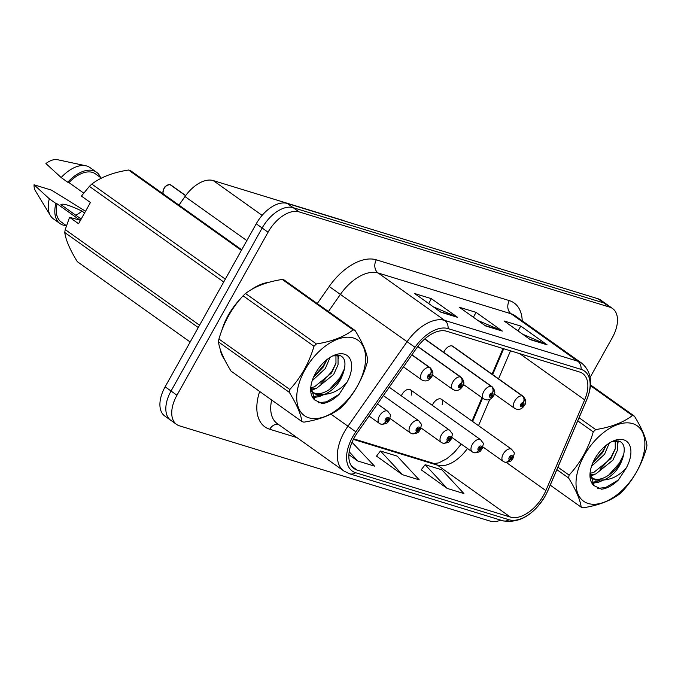 <?xml version="1.0" encoding="UTF-8"?>
<svg xmlns="http://www.w3.org/2000/svg" width="681" height="681" viewBox="0 0 681 681"><rect width="100%" height="100%" fill="white"/><g stroke="black" fill="none" stroke-linecap="round" stroke-linejoin="round"><path stroke-width="1.02" d="M451.971 345.888L522.259 395.925A4.92 3.924 103 0 1 523.297 402.539A2.46 1.413 125.4 0 0 520.778 404.25A2.46 1.413 125.4 0 0 520.991 406.804A2.46 1.413 125.4 0 0 523.57 405.11A2.46 1.413 125.4 0 0 523.417 402.582A4.92 3.992 -68.8 0 0 522.625 396.036A7.38 4.231 -54.6 0 1 523.17 396.325L452.882 346.297A7.38 4.231 125.4 0 0 444.412 351.021A7.38 4.231 125.4 0 0 443.774 352.349M411.222 395.159A7.38 4.231 125.4 0 0 410.447 389.779A7.38 4.231 125.4 0 0 401.977 394.503A7.38 4.231 125.4 0 0 401.339 395.831M442.173 404.65A7.38 4.231 125.4 0 0 441.407 399.27A7.38 4.231 125.4 0 0 432.937 403.995A7.38 4.231 125.4 0 0 432.299 405.323M472.01 421.054L482.003 397.687M492.057 374.175L503.021 348.527M178.984 205.126L184.977 196.562A29.53 16.94 -54.6 0 1 213.247 180.576L342.747 220.286A29.53 16.94 -54.6 0 1 344.577 221.044M269.029 282.283A47.244 27.104 125.4 0 0 250.591 290.072A47.244 27.104 125.4 0 1 269.029 282.283M240.223 299.061A47.244 27.104 125.4 0 0 228.152 315.448A47.244 27.104 125.4 0 0 221.793 330.515A47.244 27.104 125.4 0 1 228.152 315.448A47.244 27.104 125.4 0 1 240.223 299.061M543.498 495.41A31.496 18.064 -54.6 0 1 510.435 517.1L357.099 470.077A31.496 18.064 -54.6 0 1 354.018 468.571A31.496 18.064 -54.6 0 1 357.312 432.793L416.457 348.289A31.496 18.064 -54.6 0 1 446.608 331.23L579.608 372.013A31.496 18.064 -54.6 0 1 582.689 373.52A31.496 18.064 -54.6 0 1 584.664 399.866L545.864 490.609A31.496 18.064 -54.6 0 1 543.498 495.41M545.234 495.938A34.552 19.817 125.4 0 0 547.822 490.678L586.63 399.934A34.552 19.817 125.4 0 0 581.08 369.383L448.081 328.6A34.552 19.817 125.4 0 0 415.001 347.301L355.865 431.814A34.552 19.817 125.4 0 0 355.627 472.716L508.962 519.731A34.552 19.817 125.4 0 0 545.234 495.938M590.155 377.325L612.27 337.759A29.53 16.94 125.4 0 0 612.628 308.561L606.72 304.356A29.53 16.94 125.4 0 0 603.826 302.943L293.145 207.671A29.53 16.94 125.4 0 0 262.151 227.999L171.042 391.022A29.53 16.94 125.4 0 0 170.676 420.22A29.53 16.94 125.4 0 0 173.57 421.633M421.216 469.805L447.162 488.405L463.923 493.546L441.909 469.839L425.148 464.697L421.147 469.89M376.508 456.1L402.462 474.7L419.224 479.841L397.21 456.134L380.441 450.992L376.448 456.185M220.201 349.157A47.244 27.104 125.4 0 0 224.313 359.066A47.244 27.104 125.4 0 1 220.201 349.157M612.628 308.561A29.53 16.94 125.4 0 0 609.742 307.148L299.061 211.876A29.53 16.94 125.4 0 0 268.059 232.212L176.949 395.227A29.53 16.94 125.4 0 0 176.592 424.425A29.53 16.94 125.4 0 0 179.478 425.846L490.158 521.11A29.53 16.94 125.4 0 0 500.756 520.148M530.295 339.649L504.025 320.947L520.786 326.088L547.064 344.79L530.295 339.649M440.896 312.23L414.618 293.528L431.379 298.67L457.658 317.372L440.896 312.23M485.596 325.944L459.317 307.242L476.087 312.375L502.357 331.085L485.596 325.944M348.885 454.67L357.755 460.994L374.516 466.127L352.017 442.275M476.087 312.375L473.372 317.235M477.866 320.436L501.386 330.532A7.874 6.333 107 0 1 502.357 331.085M431.379 298.67L428.664 303.53M433.159 306.731L456.687 316.827A7.874 6.333 107 0 1 457.658 317.372M520.786 326.088L518.071 330.949M522.565 334.15L546.094 344.245A7.874 6.333 107 0 1 547.064 344.79M402.462 474.7L380.441 450.992M447.162 488.405L425.148 464.697M357.755 460.994L349.208 451.784M600.804 300.142A29.53 16.94 125.4 0 0 597.918 298.729L287.237 203.457A29.53 16.94 125.4 0 0 256.235 223.794L165.125 386.817A29.53 16.94 125.4 0 0 164.768 416.014L170.676 420.22A29.53 16.94 125.4 0 1 171.042 391.022L262.151 227.999A29.53 16.94 125.4 0 1 293.145 207.671L603.826 302.943A29.53 16.94 125.4 0 1 606.72 304.356L600.804 300.142M504.791 462.135A4.92 3.924 -77 0 0 505.174 462.254A4.92 3.924 -77 0 0 509.575 459.794A2.46 1.413 125.4 0 0 512.095 458.083A2.46 1.413 125.4 0 0 511.882 455.529A2.46 1.413 125.4 0 0 509.303 457.223A2.46 1.413 125.4 0 0 509.456 459.76L510.197 458.492A0.987 0.562 -54.6 0 1 511.269 456.849A0.987 0.562 -54.6 0 1 510.248 458.509L509.575 459.794M509.456 459.76A4.92 3.992 111.2 0 1 504.391 462.007L503.131 461.335A7.38 4.231 -54.6 0 1 503.225 454.031A7.38 4.231 -54.6 0 1 511.695 449.298C514.981 454.329 514.785 450.916 513.108 458.143C511.354 459.411 513.176 461.744 505.174 462.254M522.633 403.807L522.668 403.842A0.987 0.562 -54.6 0 1 521.603 405.484A0.987 0.562 -54.6 0 1 522.625 403.824L523.297 402.539M523.417 402.582L522.668 403.842M452.337 346.008L522.625 396.036M473.831 452.644A4.92 3.924 -77 0 0 474.223 452.754A4.92 3.924 -77 0 0 478.615 450.303A2.46 1.413 125.4 0 0 481.135 448.592A2.46 1.413 125.4 0 0 480.931 446.038A2.46 1.413 125.4 0 0 478.343 447.732A2.46 1.413 125.4 0 0 478.496 450.26L479.245 449A0.987 0.562 -54.6 0 1 480.309 447.357A0.987 0.562 -54.6 0 1 479.296 449.017L478.615 450.303M478.496 450.26A4.92 3.992 111.2 0 1 473.431 452.516L472.18 451.835A7.38 4.231 -54.6 0 1 472.265 444.54A7.38 4.231 -54.6 0 1 480.735 439.807C484.029 444.838 483.825 441.424 482.148 448.651C480.403 449.911 482.216 452.252 474.223 452.754M442.88 443.152A4.92 3.924 -77 0 0 443.263 443.263A4.92 3.924 -77 0 0 447.664 440.811A2.46 1.413 125.4 0 0 450.184 439.1A2.46 1.413 125.4 0 0 449.971 436.547A2.46 1.413 125.4 0 0 447.391 438.241A2.46 1.413 125.4 0 0 447.536 440.769L448.285 439.509A0.987 0.562 -54.6 0 1 449.358 437.866A0.987 0.562 -54.6 0 1 448.336 439.526L447.664 440.811M447.536 440.769A4.92 3.992 111.2 0 1 442.48 443.025L441.22 442.344A7.38 4.231 -54.6 0 1 441.314 435.048A7.38 4.231 -54.6 0 1 449.783 430.315C453.069 435.346 452.865 431.933 451.197 439.16C449.443 440.42 451.265 442.761 443.263 443.263M411.92 433.652A4.92 3.924 -77 0 0 412.311 433.771A4.92 3.924 -77 0 0 416.704 431.311A2.46 1.413 125.4 0 0 419.224 429.6A2.46 1.413 125.4 0 0 419.019 427.055A2.46 1.413 125.4 0 0 416.431 428.749A2.46 1.413 125.4 0 0 416.585 431.277L417.334 430.017A0.987 0.562 -54.6 0 1 418.398 428.375A0.987 0.562 -54.6 0 1 417.376 430.034L416.704 431.311M416.585 431.277A4.92 3.992 111.2 0 1 411.52 433.533L410.26 432.852A7.38 4.231 -54.6 0 1 410.354 425.557A7.38 4.231 -54.6 0 1 418.824 420.824C422.118 425.855 421.914 422.441 420.237 429.668C418.492 430.928 420.305 433.269 412.311 433.771M380.968 424.161A4.92 3.924 -77 0 0 381.351 424.28A4.92 3.924 -77 0 0 385.752 421.82A2.46 1.413 125.4 0 0 388.272 420.109A2.46 1.413 125.4 0 0 388.059 417.564A2.46 1.413 125.4 0 0 385.472 419.258A2.46 1.413 125.4 0 0 385.625 421.786L386.374 420.526A0.987 0.562 -54.6 0 1 387.446 418.883A0.987 0.562 -54.6 0 1 386.425 420.543L385.752 421.82M385.625 421.786A4.92 3.992 111.2 0 1 380.568 424.033L379.308 423.361A7.38 4.231 -54.6 0 1 379.394 416.057A7.38 4.231 -54.6 0 1 387.872 411.333C391.158 416.363 390.954 412.95 389.285 420.177C387.532 421.437 389.353 423.769 381.351 424.28M424.689 339.019L491.307 386.433A4.92 3.924 103 0 1 492.337 393.048A2.46 1.413 125.4 0 0 489.818 394.759A2.46 1.413 125.4 0 0 490.031 397.312A2.46 1.413 125.4 0 0 492.61 395.618A2.46 1.413 125.4 0 0 492.465 393.09L491.716 394.35A0.987 0.562 -54.6 0 1 490.643 395.993A0.987 0.562 -54.6 0 1 491.665 394.333L492.337 393.048M492.465 393.09A4.92 3.992 -68.8 0 0 491.673 386.544A7.38 4.231 -54.6 0 1 492.21 386.834L424.842 338.883M424.782 338.934L491.673 386.544M417.7 346.578L460.347 376.942A4.92 3.924 103 0 1 461.386 383.556A2.46 1.413 125.4 0 0 458.866 385.267A2.46 1.413 125.4 0 0 459.071 387.821A2.46 1.413 125.4 0 0 461.658 386.127A2.46 1.413 125.4 0 0 461.505 383.59L460.756 384.859A0.987 0.562 -54.6 0 1 459.692 386.493A0.987 0.562 -54.6 0 1 460.714 384.842L461.386 383.556M461.505 383.59A4.92 3.992 -68.8 0 0 460.714 377.053A7.38 4.231 -54.6 0 1 461.258 377.342L417.819 346.425M417.768 346.484L460.714 377.053M170.293 184.662L170.761 184.917A5.908 3.388 125.4 0 0 170.327 184.679L170.165 184.687M169.927 184.568L185.607 195.677M411.809 354.929L429.396 367.451A4.92 3.924 103 0 1 430.426 374.065A2.46 1.413 125.4 0 0 427.906 375.776A2.46 1.413 125.4 0 0 428.119 378.33A2.46 1.413 125.4 0 0 430.698 376.627A2.46 1.413 125.4 0 0 430.554 374.099L429.805 375.359A0.987 0.562 -54.6 0 1 428.732 377.002A0.987 0.562 -54.6 0 1 429.754 375.35L430.426 374.065M430.554 374.099A4.92 3.992 -68.8 0 0 429.762 367.561A7.38 4.231 -54.6 0 1 430.298 367.851L411.92 354.767M411.877 354.827L429.762 367.561M170.327 184.679L185.666 195.6M632.751 423.65A46.265 26.533 125.4 0 0 584.187 455.504A46.265 26.533 125.4 0 0 588.146 503.463A46.265 26.533 125.4 0 0 636.709 471.61A46.265 26.533 125.4 0 0 632.751 423.65M590.529 384.918L634.394 416.142A53.152 30.492 125.4 0 0 633.415 415.819A53.152 30.492 125.4 0 0 632.419 415.538L590.47 385.676M579.071 417.751L595.705 429.592C611.07 427.191 623.311 422.509 632.419 415.538M595.705 429.592A53.152 30.492 125.4 0 0 593.262 431.899L577.743 420.849M557.943 467.166L569.103 475.117C580.357 462.935 588.41 448.532 593.262 431.899M569.103 475.117A53.152 30.492 125.4 0 0 568.635 478.019L556.879 469.652M550.248 485.161L581.191 507.192C580.203 499.769 576.024 490.048 568.635 478.019M581.191 507.192A53.152 30.492 125.4 0 0 582.17 507.515A53.152 30.492 125.4 0 0 583.174 507.796C598.642 505.353 610.874 500.671 619.889 493.734A53.152 30.492 125.4 0 0 622.332 491.435C633.585 479.262 641.63 464.851 646.482 448.217A53.152 30.492 125.4 0 0 646.95 445.306C645.928 437.815 641.74 428.094 634.394 416.142M591.491 466.366L604.583 454.21L609.291 443.067M592.853 462.782L602.498 452.72L606.235 445.238M590.027 474.725L595.756 474.002L612.926 460.143L617.335 450.413L617.327 442.369L616.509 440.735M590.069 473.235L593.67 472.52L610.84 458.662L615.249 448.924L615.215 440.811M591.287 474.759L590.044 475.244L593.1 478.828L595.56 480.088L604.115 479.943C614.16 475.1 620.629 466.851 623.524 455.197L623.626 454.695C625.149 447.613 623.762 443.135 619.472 441.262L612.125 441.552M592.112 478.019L593.474 478.607C603.4 482.795 620.706 468.119 623.524 455.197M590.112 476.615L593.1 478.828M623.711 439.832A27.504 15.774 125.4 0 0 612.84 441.152A27.504 15.774 125.4 0 0 590.061 473.15A27.504 15.774 125.4 0 0 594.207 485.749L601.544 489.222C607.111 488.507 612.721 485.442 618.382 480.011L626.341 467.83A27.504 15.774 125.4 0 0 623.711 439.832M590.104 472.767L594.207 485.749M626.341 467.83C619.77 475.202 612.364 479.245 604.115 479.943M592.955 462.544L602.694 451.299L605.767 445.612M600.174 469.405L611.036 457.24L615.343 448.532M617.037 441.671L617.131 440.76M591.755 482.557L599.629 480.701M608.516 475.347L619.378 463.182L623.677 454.499M597.816 488.413L605.801 487.443L618.382 480.011M590.572 476.172L595.075 474.206M617.786 444.267L618.212 440.896M592.189 483.314L598.505 482.25L603.417 480.139M353.473 338.006A46.265 26.533 125.4 0 0 304.909 369.86A46.265 26.533 125.4 0 0 308.868 417.819A46.265 26.533 125.4 0 0 357.431 385.965A46.265 26.533 125.4 0 0 353.473 338.006M282.249 279.44A53.152 30.492 125.4 0 1 283.253 279.712A53.152 30.492 125.4 0 1 284.224 280.044L355.116 330.506A53.152 30.492 125.4 0 0 354.137 330.174A53.152 30.492 125.4 0 0 353.141 329.902L282.249 279.44C266.884 281.84 254.643 286.522 245.535 293.494A53.152 30.492 125.4 0 0 243.091 295.792C231.88 307.897 223.828 322.309 218.933 339.019A53.152 30.492 125.4 0 0 218.473 341.922C219.461 349.336 223.64 359.057 231.029 371.085L301.913 421.548C300.925 414.133 296.746 404.412 289.357 392.384L218.473 341.922M245.535 293.494L316.427 343.956C331.792 341.556 344.033 336.865 353.141 329.902M316.427 343.956A53.152 30.492 125.4 0 0 313.984 346.254L243.091 295.792M218.933 339.019L289.825 389.481C301.079 377.3 309.131 362.888 313.984 346.254M289.825 389.481A53.152 30.492 125.4 0 0 289.357 392.384M301.913 421.548A53.152 30.492 125.4 0 0 302.892 421.88A53.152 30.492 125.4 0 0 303.896 422.152C319.363 419.717 331.604 415.027 340.611 408.098A53.152 30.492 125.4 0 0 343.054 405.799C354.307 393.618 362.36 379.215 367.204 362.573A53.152 30.492 125.4 0 0 367.672 359.67C366.65 352.171 362.462 342.449 355.116 330.506M312.213 380.73L325.305 368.566L330.013 357.431M313.575 377.138L323.22 367.085L326.957 359.594M310.749 389.089L316.478 388.366L333.647 374.507L338.057 364.769L338.048 356.725L337.231 355.099M310.791 387.591L314.392 386.885L331.562 373.018L335.971 363.288L335.937 355.176M312.009 389.123L310.766 389.609L313.822 393.184L316.282 394.452L324.837 394.308C334.882 389.464 341.351 381.215 344.245 369.562L344.348 369.059C345.871 361.977 344.484 357.491 340.194 355.618L332.847 355.908M312.834 392.375L314.196 392.963C324.122 397.151 341.428 382.475 344.245 369.562M310.834 390.971L313.822 393.184M344.433 354.197A27.504 15.774 125.4 0 0 333.562 355.516A27.504 15.774 125.4 0 0 310.783 387.506A27.504 15.774 125.4 0 0 314.928 400.105L322.266 403.578C327.833 402.871 333.443 399.798 339.104 394.376L347.063 382.186A27.504 15.774 125.4 0 0 344.433 354.197M310.825 387.131L314.928 400.105M347.063 382.186C340.491 389.566 333.086 393.601 324.837 394.308M313.677 376.908L323.415 365.663L326.488 359.977M320.896 383.769L331.758 371.596L336.065 362.888M337.759 356.035L337.853 355.116M312.477 396.921L320.351 395.057M329.238 389.702L340.1 377.538L344.399 368.855M318.538 402.777L326.522 401.807L339.104 394.376M311.294 390.528L315.797 388.562M338.508 358.623L338.934 355.261M312.911 397.67L319.227 396.606L324.139 394.503M223.708 281.994L89.381 186.373L81.422 196.085L90.428 202.495L78.57 223.726L69.564 217.316L65.223 229.599A53.152 30.492 125.4 0 0 64.755 232.502C65.742 239.925 69.93 249.646 77.311 261.666L190.169 342.007M69.564 217.316L80.086 220.201L57.093 203.832A29.53 16.94 125.4 0 0 61.145 221.946L66.449 225.726M57.093 203.832L55.876 203.457A31.496 18.064 125.4 0 0 59.996 223.555A31.496 18.064 125.4 0 0 66.261 225.598M55.876 203.457L49.304 198.784A31.496 18.064 125.4 0 0 50.428 215.613A31.496 18.064 125.4 0 0 53.433 218.873L59.996 223.555M49.304 198.784L34.05 184.789L51.501 190.135L85.542 211.238M34.05 184.789A19.689 11.296 125.4 0 0 35.412 190.85L50.428 215.613M75.744 215.196A22.252 12.76 125.4 0 0 81.924 211.067C69.896 205.356 62.882 203.202 60.881 204.615L81.175 219.061M84.58 212.957L81.924 211.067M198.256 327.535L64.755 232.502M65.223 229.599L199.55 325.22M241.389 250.353L128.53 170.02C113.165 172.421 100.933 177.111 91.824 184.074L225.326 279.108M91.824 184.074A53.152 30.492 125.4 0 0 89.381 186.373M128.53 170.02A53.152 30.492 125.4 0 1 130.514 170.625L241.712 249.782M101.418 178.124L95.391 173.834A29.53 16.94 125.4 0 0 68.96 182.602L83.695 193.098M100.516 177.477A31.496 18.064 125.4 0 0 96.532 172.233A31.496 18.064 125.4 0 0 67.734 182.227L68.96 182.602M96.532 172.233L89.96 167.552A31.496 18.064 125.4 0 0 85.9 165.789A31.496 18.064 125.4 0 0 61.171 177.554L67.734 182.227M85.9 165.789L57.579 159.712A19.689 11.296 125.4 0 0 45.916 163.559L61.171 177.554M343.233 220.635L342.747 220.286M262.134 215.375L213.247 180.576M246.845 240.597L184.977 196.562M510.435 517.1L437.517 465.191A31.496 18.064 125.4 0 0 467.447 448.473M296.916 437.585L269.736 429.251A9.84 7.917 107 0 1 278.257 424.306M269.736 429.251A49.219 28.227 -54.6 0 1 259.657 391.464M271.659 400.011A39.37 22.584 125.4 0 0 277.193 423.548L343.803 470.963A39.37 22.584 -54.6 0 1 347.923 426.238L407.059 341.734A39.37 22.584 -54.6 0 1 444.761 320.419L577.752 361.202A9.84 7.917 107 0 1 581.08 369.383M355.627 472.716A9.84 7.917 107 0 1 349.515 473.772L502.842 520.786C519.237 523.536 533.402 515.219 545.319 495.853L548.001 490.414A9.84 2.86 -156.8 0 1 547.822 490.678M448.081 328.6A9.84 7.917 -73 0 0 444.761 320.419L378.151 273.004A39.37 22.584 125.4 0 0 340.449 294.32L328.429 311.506M415.001 347.301L329.204 286.48A49.219 28.227 -54.6 0 1 376.329 259.836L509.32 300.619A49.219 28.227 -54.6 0 1 522.225 320.819M548.001 490.414L586.801 399.67A9.84 2.86 -156.8 0 1 586.63 399.934M509.32 300.619A9.84 7.917 107 0 0 511.142 313.788L577.752 361.202A39.37 22.584 -54.6 0 1 581.6 363.084L514.998 315.669A39.37 22.584 125.4 0 0 511.142 313.788L378.151 273.004A9.84 7.917 107 0 1 376.329 259.836M355.865 431.814L330.881 414.108M502.842 520.786A9.84 7.917 -73 0 0 508.962 519.731M317.261 303.556L329.204 286.48M176.949 395.227L165.125 386.817M609.742 307.148L597.918 298.729M299.061 211.876L287.237 203.457M268.059 232.212L256.235 223.794M357.099 470.077L351.583 466.153M353.362 439.39L437.517 465.191A17.715 14.258 107 0 0 434.172 463.54L438.819 462.876L446.949 458.619L454.355 452.346L461.284 444.089M545.864 490.609L506.23 462.399M584.664 399.866L519.756 353.66M478.513 425.685L489.792 399.321M498.56 378.806L510.52 350.834M484.983 325.501L501.386 330.532M529.682 339.215L546.094 344.245M440.284 311.796L456.687 316.827M503.676 461.624A7.38 4.231 -54.6 0 1 503.131 461.335L482.889 446.923M494.363 393.95L514.606 408.353A7.38 4.231 -54.6 0 1 514.7 401.058A7.38 4.231 -54.6 0 1 522.259 395.925M472.716 452.133A7.38 4.231 -54.6 0 1 472.18 451.835L451.929 437.432M441.765 442.633A7.38 4.231 -54.6 0 1 441.22 442.344L420.977 427.932M410.805 433.142A7.38 4.231 -54.6 0 1 410.26 432.852L390.017 418.44M379.853 423.65A7.38 4.231 -54.6 0 1 379.308 423.361L369.034 416.048M463.403 384.45L483.655 398.862A7.38 4.231 -54.6 0 1 483.74 391.566A7.38 4.231 -54.6 0 1 491.307 386.433M432.452 374.959L452.695 389.37A7.38 4.231 -54.6 0 1 452.788 382.075A7.38 4.231 -54.6 0 1 460.347 376.942M170.029 184.594A5.908 3.388 125.4 0 0 163.985 188.697A5.908 3.388 125.4 0 0 163.44 194.059M162.963 191.701A5.712 3.277 -54.6 0 1 163.942 188.671M403.45 366.863L421.735 379.879A7.38 4.231 -54.6 0 1 421.828 372.584A7.38 4.231 -54.6 0 1 429.396 367.451M163.959 188.637A5.712 3.277 -54.6 0 1 167.773 184.951M586.801 399.67C593.211 383.684 591.483 371.485 581.6 363.084M343.803 470.963L349.515 473.772M176.592 424.425L170.676 420.22M472.597 421.471L482.591 398.113M492.644 374.601L503.702 348.74M353.643 438.845L434.172 463.54M441.407 399.27L511.695 449.298M514.606 408.353C518.564 410.473 521.884 409.417 524.583 405.169C526.541 402.743 526.072 399.798 523.17 396.325M410.447 389.779L480.735 439.807M389.217 387.208L449.783 430.315M383.36 395.576L418.824 420.824M377.495 403.952L387.872 411.333M483.655 398.862C487.605 400.981 490.933 399.926 493.623 395.678C495.589 393.252 495.113 390.307 492.21 386.834M452.695 389.37C456.653 391.49 459.973 390.426 462.671 386.187C464.629 383.761 464.161 380.807 461.258 377.342M163.908 194.536C162.648 194.851 162.648 192.885 163.917 188.637C164.427 186.645 166.453 185.292 169.986 184.568M421.735 379.879C425.693 381.998 429.021 380.934 431.711 376.695C433.669 374.269 433.201 371.315 430.298 367.851M170.761 184.917L185.7 195.549"/></g></svg>
